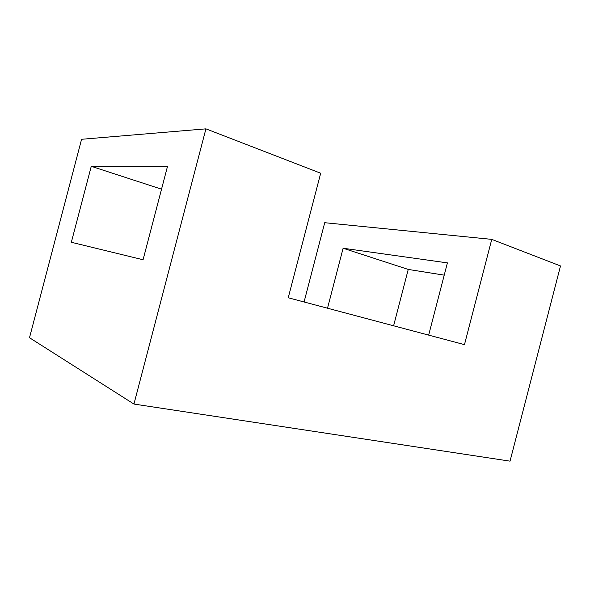 <?xml version="1.0" encoding="UTF-8"?>
<svg xmlns="http://www.w3.org/2000/svg" width="590" height="590" viewBox="0 0 590 590"><rect width="100%" height="100%" fill="white"/><g stroke="black" fill="none" stroke-linecap="round" stroke-linejoin="round"><path stroke-width="0.89" d="M205.925 128.849L320.687 173.224L288.237 297.766L464.47 344.641L491.75 239.37L560.5 265.95L510.033 461.151L133.945 404.062L29.5 337.731L81.582 139.284L205.925 128.849L133.945 404.062M444.226 275.147L408.243 269.431L393.604 325.798M304.071 301.977L324.714 222.703L491.75 239.37M91.266 166.314L167.523 166.306L143.068 259.755L71.338 242.276L91.266 166.314L161.542 189.176M327.509 308.216L343.115 248.243L447.404 262.882L428.665 335.12M343.115 248.243L408.243 269.431"/></g></svg>
